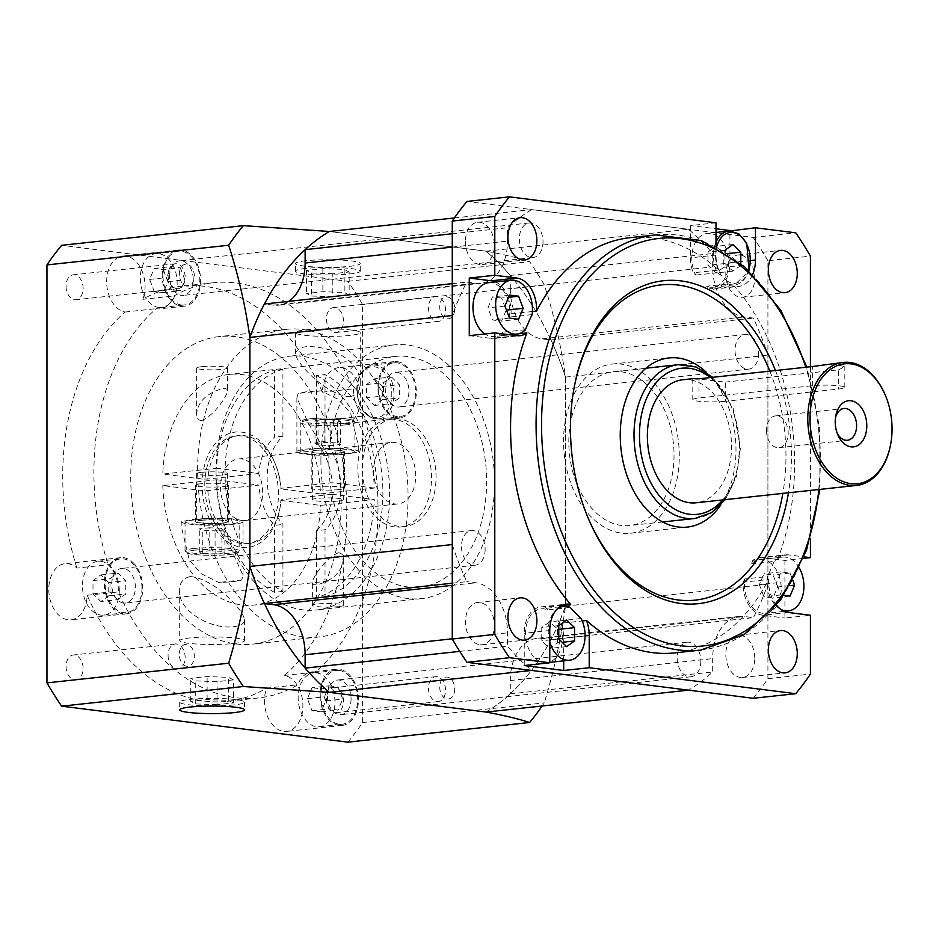 <?xml version="1.0" encoding="UTF-8"?>
<svg xmlns="http://www.w3.org/2000/svg" width="939" height="939" viewBox="0 0 939 939"><rect width="100%" height="100%" fill="white"/><g stroke="black" fill="none" stroke-linecap="round" stroke-linejoin="round"><path stroke-width="0.7" stroke-dasharray="4.7 3.52" d="M338.357 606.641A15.47 1.808 0 0 1 321.643 606.97A15.47 1.808 0 0 1 312.358 605.326A15.47 1.808 0 0 1 327.828 603.519A15.47 1.808 0 0 1 343.298 605.326A15.47 1.808 0 0 1 338.357 606.641M338.357 552.754C341.937 553.212 343.592 555.372 343.298 559.221C342.148 571.499 333.486 580.032 317.312 584.797C313.955 585.079 312.311 584.222 312.37 582.215C313.532 576.159 325.551 558.083 338.357 552.754M332.805 296.783L311.466 296.008L306.501 293.473L322.863 291.7L344.19 292.475L349.167 295.01L332.805 296.783L332.805 273.742L349.167 271.97L349.167 295.01M349.167 271.97L344.19 269.423L322.863 268.66L306.501 270.432L311.466 272.967L332.805 273.742M311.466 272.967L311.466 296.008M315.034 443.56L324.847 442.504L337.653 442.962L340.634 444.476L330.81 445.544L318.016 445.086L315.034 443.56L315.034 420.519L318.016 422.045L330.81 422.503L340.634 421.435L337.653 419.921L337.653 442.962M337.653 419.921L324.847 419.451L315.034 420.519M324.847 419.451L324.847 442.504M479.899 644.729A21.268 14.367 83.8 0 0 482.188 644.753A21.268 14.367 83.8 0 0 494.184 622.064A21.268 14.367 83.8 0 0 477.611 602.462A21.268 14.367 83.8 0 0 465.474 623.473A21.268 14.367 83.8 0 0 479.899 644.729M282.932 369.309A116.002 78.371 83.8 0 0 225.067 473.08A116.002 78.371 83.8 0 0 282.932 591.394L282.932 524.478A54.133 36.574 -96.2 0 1 282.932 436.224L282.932 369.309L274.434 370.224L274.434 437.151A54.133 36.574 83.8 0 0 258.859 473.549L216.663 468.256A116.002 78.371 -96.2 0 1 274.434 370.224M329.014 685.857L338.122 687.008L342.676 699.097L338.122 710.048L329.014 708.898L324.46 696.808L329.014 685.857L312.006 687.7L307.452 698.651L312.006 710.741L321.115 711.891L325.669 700.94L342.676 699.097M325.669 700.94L321.115 688.839L312.006 687.7M321.115 688.839L338.122 687.008M501.602 298.05L492.482 296.912L487.928 307.863L492.482 319.953L501.602 321.091L506.156 310.152L501.602 298.05L508.562 297.299M509.49 295.069L492.482 296.912M725.284 401.305A19.332 2.254 0 0 1 704.403 401.716A19.332 2.254 0 0 1 692.794 399.65A19.332 2.254 0 0 1 698.98 398.007L812.352 385.729A19.332 2.254 0 0 1 833.233 385.319A19.332 2.254 0 0 1 844.842 387.384A19.332 2.254 0 0 1 838.656 389.039L725.284 401.305L725.284 382.114L697.923 378.91M682.794 379.767A61.868 41.797 -96.2 0 1 731.54 446.565A61.868 41.797 -96.2 0 1 696.116 502.788M890.63 444.429A61.868 41.797 83.8 0 0 891.968 429.205A61.868 41.797 83.8 0 0 885.301 395.166M725.284 382.114L838.656 369.837L838.656 389.039M831.074 363.722L844.842 366.515L838.656 369.837M180.3 267.768L184.854 279.857L180.3 290.808L171.191 289.658L166.637 277.568L171.191 266.617L180.3 267.768L163.292 269.599L154.184 268.46L149.63 279.411L154.184 291.501L163.292 292.651L167.846 281.7L163.292 269.599M167.846 281.7L184.854 279.857M233.424 679.883L228.459 677.336L207.12 676.573L190.758 678.345L195.735 680.881L217.062 681.644L233.424 679.883L233.424 702.924L217.062 704.696L217.062 681.644M217.062 704.696L195.735 703.921L190.758 701.386L207.12 699.614L228.459 700.377L233.424 702.924M228.459 700.377L228.459 677.336M740.284 255.009A21.268 14.367 83.8 0 0 737.995 254.985A21.268 14.367 83.8 0 0 726 277.686A21.268 14.367 83.8 0 0 742.573 297.276A21.268 14.367 83.8 0 0 754.71 276.277A21.268 14.367 83.8 0 0 740.284 255.009M200.782 483.749A16.632 1.937 180 0 0 195.465 485.17A16.632 1.937 180 0 0 212.097 487.106A16.632 1.937 180 0 0 228.717 485.17A16.632 1.937 180 0 0 218.74 483.385A16.632 1.937 180 0 0 200.782 483.749M200.782 520.229A16.632 1.937 0 0 1 218.74 519.877A16.632 1.937 0 0 1 228.717 521.65A16.632 1.937 0 0 1 212.097 523.586A16.632 1.937 0 0 1 195.465 521.65A16.632 1.937 0 0 1 200.782 520.229M803.455 558.412L784.922 560.419L762.82 557.637A29.003 19.59 83.8 0 0 759.71 557.613A29.003 19.59 83.8 0 0 752.808 560.372L778.314 557.613A208.81 141.073 83.8 0 0 734.533 286.149L709.015 288.907A29.003 19.59 83.8 0 0 713.335 289.142A29.003 19.59 83.8 0 0 729.943 262.779L729.943 230.994M340.634 421.435L340.634 444.476M117.88 599.669L109.992 592.016L109.992 578.717L117.88 573.06L125.767 580.701L125.767 594L117.88 599.669L100.872 601.5L108.76 595.842L108.76 582.544L125.767 580.701M108.76 582.544L100.872 574.903L92.984 580.56L92.984 593.859L100.872 601.5M92.984 593.859L109.992 592.016M674.038 455.251A77.338 52.244 -96.2 0 1 629.752 525.535A77.338 52.244 -96.2 0 1 569.48 454.265A77.338 52.244 -96.2 0 1 613.108 371.75A77.338 52.244 -96.2 0 1 674.038 455.251M216.04 472.211A127.61 86.212 -96.2 0 1 289.118 356.257A127.61 86.212 -96.2 0 1 388.546 473.843A127.61 86.212 -96.2 0 1 316.572 609.986A127.61 86.212 -96.2 0 1 216.04 472.211M320.915 460.861A127.61 86.212 -96.2 0 1 393.981 344.906A127.61 86.212 -96.2 0 1 493.421 462.493A127.61 86.212 -96.2 0 1 421.447 598.636A127.61 86.212 -96.2 0 1 320.915 460.861M509.49 318.11L492.482 319.953M518.598 319.26L501.602 321.091M158.738 307.44A27.067 18.287 83.8 0 0 161.649 307.464A27.067 18.287 83.8 0 0 176.919 278.59A27.067 18.287 83.8 0 0 155.827 253.636A27.067 18.287 83.8 0 0 140.381 280.374A27.067 18.287 83.8 0 0 158.738 307.44M321.115 711.891L338.122 710.048M316.56 672.911A27.067 18.287 83.8 0 0 313.649 672.887A27.067 18.287 83.8 0 0 298.379 701.762A27.067 18.287 83.8 0 0 319.471 726.704A27.067 18.287 83.8 0 0 334.918 699.966A27.067 18.287 83.8 0 0 316.56 672.911M339.237 670.458A27.067 18.287 83.8 0 0 336.326 670.434A27.067 18.287 83.8 0 0 321.056 699.309A27.067 18.287 83.8 0 0 342.148 724.251A27.067 18.287 83.8 0 0 357.595 697.513A27.067 18.287 83.8 0 0 339.237 670.458M452.269 583.213L466.789 581.64A259.082 175.03 -96.2 0 1 452.269 544.55L452.269 315.527A259.082 175.03 -96.2 0 1 466.789 282.087L475.944 283.238A46.398 31.351 83.8 0 0 480.932 283.285A46.398 31.351 83.8 0 0 507.506 241.112L507.506 227.754A259.082 175.03 -96.2 0 1 531.662 209.585L688.522 229.292A259.082 175.03 -96.2 0 1 712.678 253.53L712.678 266.899A46.398 31.351 83.8 0 0 744.24 316.948L753.395 318.098A259.082 175.03 -96.2 0 1 767.914 355.188L767.914 584.211A259.082 175.03 -96.2 0 1 753.395 617.651L744.24 616.5A46.398 31.351 83.8 0 0 739.251 616.454A46.398 31.351 83.8 0 0 712.678 658.626L712.678 671.984A259.082 175.03 -96.2 0 1 688.522 690.153L531.662 670.446A259.082 175.03 -96.2 0 1 507.506 646.208L507.506 632.839A46.398 31.351 83.8 0 0 475.944 582.79L466.789 581.64M759.381 584.68L763.935 596.781L773.055 597.92L777.609 586.981L773.055 574.879L763.935 573.741L759.381 584.68L776.389 582.849L780.943 571.898L790.051 573.036L792.939 580.689M783.959 595.314L780.943 594.939L776.389 582.849M780.943 594.939L763.935 596.781M288.766 301.349A46.398 31.351 -96.2 0 1 278.554 305.187A46.398 31.351 -96.2 0 1 273.566 305.14L264.481 303.99A259 174.983 83.8 0 0 249.891 337.594M452.269 283.66L466.789 282.087M391.434 376.997L399.321 384.65L399.321 397.948L391.434 403.606L383.546 395.965L383.546 382.666L391.434 376.997L374.426 378.84L366.539 384.497L366.539 397.807L383.546 395.965M366.539 397.807L374.426 405.448L382.326 399.791L382.326 386.481L374.426 378.84M382.326 386.481L399.321 384.65M190.758 701.386L190.758 678.345M195.735 703.921L195.735 680.881M366.539 384.497L383.546 382.666M305.128 668.016A259 174.983 83.8 0 0 329.401 692.36M249.891 566.276A259 174.983 83.8 0 0 264.481 603.554M454.406 217.954L531.662 209.585M452.269 233.729L507.506 227.754M181.415 304.987A27.067 18.287 83.8 0 0 184.326 305.011A27.067 18.287 83.8 0 0 199.596 276.136A27.067 18.287 83.8 0 0 178.504 251.183A27.067 18.287 83.8 0 0 163.057 277.921A27.067 18.287 83.8 0 0 181.415 304.987M234.128 643.473A32.384 3.779 180 0 0 244.48 640.703A32.384 3.779 180 0 0 212.097 636.924A32.384 3.779 180 0 0 179.701 640.703A32.384 3.779 180 0 0 199.138 644.166A32.384 3.779 180 0 0 234.128 643.473M201.568 520.323A15.47 1.808 180 0 0 196.627 521.65A15.47 1.808 180 0 0 212.097 523.457A15.47 1.808 180 0 0 227.567 521.65A15.47 1.808 180 0 0 218.282 519.995A15.47 1.808 180 0 0 201.568 520.323M201.568 472.317A15.47 1.808 0 0 1 218.282 471.988A15.47 1.808 0 0 1 227.567 473.643A15.47 1.808 0 0 1 212.097 475.451A15.47 1.808 0 0 1 196.627 473.643A15.47 1.808 0 0 1 201.568 472.317M211.827 518.046A30.94 3.603 0 0 1 243.025 521.65A30.94 3.603 0 0 1 212.097 525.253A30.94 3.603 0 0 1 181.157 521.65A30.94 3.603 0 0 1 181.262 521.345L185.922 520.852A27.067 3.157 0 0 1 193.68 519.337A27.067 3.157 0 0 1 207.179 518.551A27.067 3.157 0 0 1 239.163 521.65A27.067 3.157 0 0 1 212.097 524.807A27.067 3.157 0 0 1 185.03 521.65A27.067 3.157 0 0 1 185.922 520.852L211.827 518.046L231.053 549.127L243.025 575.478L241.734 579.973A30.94 3.603 0 0 1 218.705 582.462L201.333 573.799L189.255 559.914L181.157 525.957L181.262 521.345M330.81 422.503L330.81 445.544M541.862 638.403L550.958 639.541A259 174.983 -96.2 0 1 510.3 693.792L510.3 680.529A46.398 31.351 -96.2 0 1 536.873 638.356A46.398 31.351 -96.2 0 1 541.862 638.403L744.24 616.5M486.026 712.044A259 174.983 83.8 0 0 510.3 693.792L510.3 693.886A259.082 175.03 -96.2 0 1 486.144 712.055M510.3 693.886L712.678 671.984M510.3 693.792A259 174.983 83.8 0 0 550.958 639.541L550.958 639.541A259 174.983 83.8 0 0 565.536 605.937C560.97 639.013 553.893 671.326 544.303 702.877A313.215 211.604 -96.2 0 1 542.167 705.987M197.624 469.899A154.677 104.499 -96.2 0 1 286.207 329.343A154.677 104.499 -96.2 0 1 406.728 471.871A154.677 104.499 -96.2 0 1 319.483 636.9A154.677 104.499 -96.2 0 1 197.624 469.899M130.732 477.141A154.677 104.499 83.8 0 0 252.591 644.131A154.677 104.499 83.8 0 0 339.836 479.113A154.677 104.499 83.8 0 0 219.315 336.585A154.677 104.499 83.8 0 0 130.732 477.141M190.065 576.581C212.86 577.99 243.447 609.2 244.48 619.681C244.422 623.531 240.959 625.844 234.128 626.606C210.348 630.163 177.037 609.657 179.701 590.232C179.443 582.919 182.894 578.377 190.065 576.581M349.86 396.763C357.02 394.99 360.47 390.448 360.224 383.112C359.731 369.097 350.188 358.182 331.62 350.376C310.116 344.367 298.062 345.47 295.445 353.663C296.513 364.203 327.077 395.366 349.86 396.763M723.781 254.035L715.882 246.382L707.994 252.051L707.994 265.35L715.882 272.991L723.781 267.333L723.781 254.035L727.373 253.636M732.889 244.551L715.882 246.382M305.797 329.882A32.384 3.779 0 0 1 340.787 329.19A32.384 3.779 0 0 1 360.224 332.652A32.384 3.779 0 0 1 349.86 335.411A32.384 3.779 0 0 1 314.882 336.103A32.384 3.779 0 0 1 295.445 332.652A32.384 3.779 0 0 1 305.797 329.882M790.051 596.089L773.055 597.92M790.122 585.619L777.609 586.981M769.816 371.14A158.538 107.105 -96.2 0 1 785.966 456.061A158.538 107.105 -96.2 0 1 782.821 493.409M587.685 516.919A158.538 107.105 -96.2 0 1 587.368 516.18A158.538 107.105 -96.2 0 1 573.706 389.955A158.538 107.105 -96.2 0 1 573.858 389.169M706.257 372.208A85.073 57.479 -96.2 0 1 735.988 449.781A85.073 57.479 -96.2 0 1 720.636 505.159M504.936 306.02L487.928 307.863M510.3 288.789L510.3 275.526A259 174.983 83.8 0 0 486.026 251.183C503.785 254.481 518.305 257.955 529.608 261.629A313.215 211.604 -96.2 0 1 544.303 284.916C553.893 314.389 560.97 345.165 565.536 377.255A259 174.983 83.8 0 0 550.958 339.988A259 174.983 83.8 0 0 510.3 275.526A259 174.983 -96.2 0 1 550.958 339.988L541.862 338.85A46.398 31.351 -96.2 0 1 510.3 288.789L712.678 266.899M329.284 231.487L486.144 251.194A259.082 175.03 -96.2 0 1 510.3 275.432L510.3 275.526M510.3 275.432L712.678 253.53M163.292 292.651L180.3 290.808M469.277 335.646L491.367 338.416A29.003 19.59 83.8 0 0 494.489 338.451A29.003 19.59 83.8 0 0 501.391 335.692L518.246 333.861M557.543 642.781L557.543 629.482L549.644 621.841L541.756 627.498L541.756 640.797L549.644 648.45L557.543 642.781L562.191 642.276M558.764 629.353L557.543 629.482M431.506 477.81A54.133 36.574 83.8 0 0 388.852 419.357A54.133 36.574 83.8 0 0 357.853 468.549A54.133 36.574 83.8 0 0 400.495 527.002A54.133 36.574 83.8 0 0 431.506 477.81M362.384 468.068A54.133 36.574 -96.2 0 1 393.382 418.864A54.133 36.574 -96.2 0 1 435.579 468.761A54.133 36.574 -96.2 0 1 405.038 526.509A54.133 36.574 -96.2 0 1 362.384 468.068M74.58 679.918A12.536 8.474 83.8 0 0 75.93 679.93A12.536 8.474 83.8 0 0 83.102 668.533A12.536 8.474 83.8 0 0 73.23 654.999A12.536 8.474 83.8 0 0 66.07 667.383A12.536 8.474 83.8 0 0 74.58 679.918M343.498 701.257A12.536 8.474 83.8 0 0 334.965 687.735A12.536 8.474 83.8 0 0 333.615 687.724A12.536 8.474 83.8 0 0 326.549 701.093A12.536 8.474 83.8 0 0 336.315 712.642A12.536 8.474 83.8 0 0 343.498 701.257M334.965 307.546A12.536 8.474 83.8 0 0 333.615 307.534A12.536 8.474 83.8 0 0 326.443 318.92A12.536 8.474 83.8 0 0 336.315 332.465A12.536 8.474 83.8 0 0 343.474 320.082A12.536 8.474 83.8 0 0 334.965 307.546M66.047 286.207A12.536 8.474 83.8 0 0 74.58 299.729A12.536 8.474 83.8 0 0 75.93 299.741A12.536 8.474 83.8 0 0 82.996 286.36A12.536 8.474 83.8 0 0 73.23 274.81A12.536 8.474 83.8 0 0 66.047 286.207M347.899 742.15A313.215 211.604 83.8 0 0 362.595 722.537L362.595 304.576A313.215 211.604 83.8 0 0 347.899 281.289L61.645 245.314M258.413 697.959L227.238 701.327A208.81 141.073 83.8 0 1 87.174 595.279A28.229 19.073 -96.2 0 1 71.035 619.822A28.229 19.073 -96.2 0 1 49.028 593.812A28.229 19.073 -96.2 0 1 64.955 563.693A28.229 19.073 -96.2 0 1 76.939 568.072L108.114 564.703A28.229 19.073 83.8 0 1 118.361 591.899A208.81 141.073 83.8 0 0 258.413 697.959A208.81 141.073 83.8 0 0 297.874 684.777A28.229 19.073 83.8 0 1 311.818 671.913A28.229 19.073 83.8 0 1 315.621 672.054A208.81 141.073 83.8 0 0 363.78 416.012A28.229 19.073 83.8 0 1 353.545 388.805A208.81 141.073 83.8 0 0 213.482 282.756A208.81 141.073 83.8 0 0 174.032 295.938A28.229 19.073 83.8 0 1 160.076 308.802A28.229 19.073 83.8 0 1 156.285 308.649A208.81 141.073 83.8 0 0 108.114 564.703M227.238 701.327A208.81 141.073 83.8 0 0 266.688 688.158L297.874 684.777M213.482 282.756L182.307 286.137A208.81 141.073 83.8 0 1 322.359 392.185A28.229 19.073 -96.2 0 1 338.51 367.642A28.229 19.073 -96.2 0 1 341.55 367.665A28.229 19.073 -96.2 0 1 360.693 395.882A28.229 19.073 -96.2 0 1 344.59 423.771A28.229 19.073 -96.2 0 1 332.606 419.381A208.81 141.073 83.8 0 1 284.447 675.434A28.229 19.073 -96.2 0 1 302.851 704.086A28.229 19.073 -96.2 0 1 286.724 731.411A28.229 19.073 -96.2 0 1 268.085 717.736A28.229 19.073 -96.2 0 1 266.688 688.158M182.307 286.137A208.81 141.073 83.8 0 0 142.845 299.306L174.032 295.938M76.939 568.072A208.81 141.073 83.8 0 1 125.098 312.03A28.229 19.073 -96.2 0 1 106.659 281.7A28.229 19.073 -96.2 0 1 122.821 256.042A28.229 19.073 -96.2 0 1 141.46 269.728A28.229 19.073 -96.2 0 1 142.845 299.306M347.899 281.289L529.608 261.629M305.797 260.749A32.384 3.779 180 0 0 295.445 263.519A32.384 3.779 180 0 0 327.828 267.298A32.384 3.779 180 0 0 360.224 263.519A32.384 3.779 180 0 0 340.787 260.056A32.384 3.779 180 0 0 305.797 260.749M486.026 251.183L329.401 231.499A259 174.983 83.8 0 0 305.128 249.739M284.447 675.434L315.621 672.054M322.241 682.137A28.229 19.073 -96.2 0 1 336.197 669.272A28.229 19.073 -96.2 0 1 358.44 699.755A28.229 19.073 -96.2 0 1 342.277 725.401A28.229 19.073 -96.2 0 1 323.638 711.727A28.229 19.073 -96.2 0 1 322.241 682.137M397.103 361.656A28.229 19.073 -96.2 0 1 416.247 389.873A28.229 19.073 -96.2 0 1 400.143 417.749A28.229 19.073 -96.2 0 1 378.147 391.739A28.229 19.073 -96.2 0 1 394.063 361.632A28.229 19.073 -96.2 0 1 397.103 361.656M322.359 392.185L353.545 388.805M332.606 419.381L363.78 416.012M378.687 387.373A27.067 18.287 83.8 0 0 400.014 416.599A27.067 18.287 83.8 0 0 415.284 387.725A27.067 18.287 83.8 0 0 394.192 362.783A27.067 18.287 83.8 0 0 378.687 387.373M162.212 275.69A28.229 19.073 -96.2 0 1 178.375 250.032A28.229 19.073 -96.2 0 1 200.371 276.043A28.229 19.073 -96.2 0 1 184.455 306.161A28.229 19.073 -96.2 0 1 162.212 275.69M125.098 312.03L156.285 308.649M87.174 595.279L118.361 591.899M132.493 562.062A28.229 19.073 -96.2 0 1 142.493 592.673A28.229 19.073 -96.2 0 1 126.589 613.813A28.229 19.073 -96.2 0 1 123.549 613.777A28.229 19.073 -96.2 0 1 104.405 585.56A28.229 19.073 -96.2 0 1 120.509 557.684A28.229 19.073 -96.2 0 1 132.493 562.062M141.965 588.06A27.067 18.287 83.8 0 0 120.638 558.834A27.067 18.287 83.8 0 0 105.368 587.72A27.067 18.287 83.8 0 0 126.46 612.662A27.067 18.287 83.8 0 0 141.965 588.06M305.797 268.425A32.384 3.779 180 0 0 295.445 271.195A32.384 3.779 180 0 0 327.828 274.974A32.384 3.779 180 0 0 360.224 271.195A32.384 3.779 180 0 0 340.787 267.732A32.384 3.779 180 0 0 305.797 268.425M835.487 417.749A15.986 10.799 83.8 0 0 835.205 419.076A15.986 10.799 83.8 0 0 834.853 423.008A15.986 10.799 83.8 0 0 836.579 431.799A15.986 10.799 83.8 0 0 837.142 433.032M766.447 430.402A15.986 10.799 83.8 0 0 779.041 447.668A15.986 10.799 83.8 0 0 788.161 431.881A15.986 10.799 83.8 0 0 777.316 415.895A15.986 10.799 83.8 0 0 775.602 415.883A15.986 10.799 83.8 0 0 766.447 430.402M234.128 704.919A32.384 3.779 0 0 1 199.138 705.612A32.384 3.779 0 0 1 179.701 702.149A32.384 3.779 0 0 1 212.097 698.381A32.384 3.779 0 0 1 244.48 702.149A32.384 3.779 0 0 1 234.128 704.919M784.922 611.618L784.922 618.026L810.427 615.268M753.219 698.287A313.215 211.604 83.8 0 0 767.914 678.686L810.427 674.085M767.914 678.686L767.914 260.725L810.427 256.124M810.427 366.75L810.427 538.34M784.922 560.419L784.922 611.277M108.76 595.842L125.767 594M790.051 573.036L773.055 574.879M154.184 268.46L171.191 266.617M544.303 284.916L362.595 304.576M550.958 339.988L551.017 340A259.082 175.03 -96.2 0 1 565.536 377.091L565.536 606.113A259.082 175.03 -96.2 0 1 551.017 639.553L550.958 639.541M362.595 722.537L544.303 702.877M339.143 453.126A16.632 1.937 180 0 0 344.46 451.706A16.632 1.937 180 0 0 327.828 449.758A16.632 1.937 180 0 0 311.208 451.706A16.632 1.937 180 0 0 321.185 453.478A16.632 1.937 180 0 0 339.143 453.126M338.357 453.021A15.47 1.808 0 0 1 321.643 453.361A15.47 1.808 0 0 1 312.358 451.706A15.47 1.808 0 0 1 327.828 449.898A15.47 1.808 0 0 1 343.298 451.706A15.47 1.808 0 0 1 338.357 453.021M325.023 596.688A116.002 78.371 83.8 0 0 382.889 492.916A116.002 78.371 83.8 0 0 325.023 374.602L316.513 375.518L316.513 442.433L325.023 441.518A54.133 36.574 -96.2 0 1 340.798 487.623A54.133 36.574 -96.2 0 1 325.023 529.76L316.513 530.688L316.513 597.603L325.023 596.688L325.023 529.76M325.023 441.518L325.023 374.602M740.789 263.507L740.789 265.491L723.781 267.333M209.115 550.853L221.909 551.31L224.891 552.836L215.078 553.893L202.272 553.435L199.291 551.909L209.115 550.853L209.115 527.812L199.291 528.868L202.272 530.394L215.078 530.852L224.891 529.796L221.909 528.27L209.115 527.812M715.999 242.086A27.067 18.287 83.8 0 0 717.279 272.756L721.598 275.69A208.81 141.073 -96.2 0 1 726.281 280.456L728.206 283.907L706.668 286.242A208.81 141.073 83.8 0 1 709.015 288.907M740.789 265.491L732.889 271.16L725.002 263.507L725.002 252.133M358.663 451.999A30.94 3.603 180 0 0 358.768 451.706A30.94 3.603 180 0 0 327.828 448.091A30.94 3.603 180 0 0 296.9 451.706A30.94 3.603 180 0 0 328.098 455.309L332.746 454.805A27.067 3.157 180 0 0 346.245 454.018A27.067 3.157 180 0 0 354.003 452.504A27.067 3.157 180 0 0 354.895 451.706A27.067 3.157 180 0 0 327.828 448.549A27.067 3.157 180 0 0 300.762 451.706A27.067 3.157 180 0 0 332.746 454.805L358.663 451.999L358.768 447.398L350.693 413.477L338.627 399.58L321.22 390.882A30.94 3.603 180 0 0 298.191 393.382L296.9 397.866L308.861 424.205L328.098 455.309M119.288 590.514A27.067 18.287 83.8 0 0 97.961 561.287A27.067 18.287 83.8 0 0 82.691 590.173A27.067 18.287 83.8 0 0 103.783 615.115A27.067 18.287 83.8 0 0 119.288 590.514M715.999 222.801L690.494 225.571L715.999 228.776M690.494 225.571L690.494 257.826A29.003 19.59 83.8 0 0 693.217 272.791A208.81 141.073 83.8 0 1 695.74 275.092A27.067 18.287 -96.2 0 1 707.302 233.388A27.067 18.287 -96.2 0 1 728.394 258.342A27.067 18.287 -96.2 0 1 713.135 287.217A27.067 18.287 -96.2 0 1 706.668 286.242M780.943 571.898L763.935 573.741M282.932 591.394L274.434 592.309A116.002 78.371 -96.2 0 1 216.663 479.77L162.811 485.604L202.366 490.569A14617.378 1704.485 0 0 1 207.836 490.592L258.859 485.076A54.133 36.574 83.8 0 0 274.434 525.394L282.932 524.478M316.513 530.688A54.133 36.574 83.8 0 0 332.089 494.278L281.066 499.794A14617.378 1704.485 0 0 1 280.878 500.44A58.007 39.192 -96.2 0 1 279.822 508.973A58.007 39.192 -96.2 0 1 238.6 546.803A58.007 39.192 -96.2 0 1 202.366 490.569M280.878 500.44L320.434 505.405L374.285 499.583A116.002 78.371 -96.2 0 1 316.513 597.603M162.811 485.604A116.002 78.371 83.8 0 0 254.105 605.08A116.002 78.371 83.8 0 0 320.434 505.405M322.863 268.66L322.863 291.7M344.19 269.423L344.19 292.475M459.734 651.373L507.506 646.208M562.203 605.315L545.172 607.157A29.003 19.59 83.8 0 0 540.864 606.923A29.003 19.59 83.8 0 0 524.255 633.273L524.255 665.54M551.017 639.553L753.395 617.651M274.434 592.309L274.434 525.394M216.663 479.77L258.859 485.076M224.891 552.836L224.891 529.796M221.909 551.31L221.909 528.27M565.536 606.113L767.914 584.211M566.651 619.998L549.644 621.841M558.764 625.656L541.756 627.498M281.066 488.28A54.133 36.574 83.8 0 0 275.444 464.277A54.133 36.574 83.8 0 0 238.623 435.614A54.133 36.574 83.8 0 0 207.836 479.078A14617.378 1704.485 180 0 0 202.366 479.054A58.007 39.192 -96.2 0 1 232.414 432.562A58.007 39.192 -96.2 0 1 274.822 462.786A58.007 39.192 -96.2 0 1 280.878 488.914A14617.378 1704.485 180 0 0 281.066 488.28L332.089 482.752A54.133 36.574 83.8 0 0 316.513 442.433M241.734 579.973L218.705 582.462M679.296 455.92A85.073 57.479 83.8 0 0 612.275 364.062A85.073 57.479 83.8 0 0 564.292 454.828A85.073 57.479 83.8 0 0 630.585 533.223A85.073 57.479 83.8 0 0 679.296 455.92M486.144 251.194L688.522 229.292M775.45 370.529A162.412 109.722 -96.2 0 1 791.424 456.084A162.412 109.722 -96.2 0 1 788.467 492.799M306.501 270.432L306.501 293.473M532.401 311.537L511.062 313.837A208.81 141.073 83.8 0 0 509.443 317.065A27.067 18.287 -96.2 0 0 488.456 282.709M511.062 313.837A29.003 19.59 83.8 0 0 495.452 281.946M525.417 329.73L502.741 332.183A208.81 141.073 83.8 0 0 501.391 335.692M502.741 332.183A27.067 18.287 -96.2 0 1 494.278 336.526A27.067 18.287 -96.2 0 1 484.876 333.955M318.016 422.045L318.016 445.086M339.143 489.606A16.632 1.937 0 0 1 321.185 489.958A16.632 1.937 0 0 1 311.208 488.186A16.632 1.937 0 0 1 327.828 486.249A16.632 1.937 0 0 1 344.46 488.186A16.632 1.937 0 0 1 339.143 489.606M207.12 699.614L207.12 676.573M202.366 479.054L162.811 474.078L216.663 468.256M258.859 473.549L207.836 479.078M570.208 607.369L547.531 609.822A27.067 18.287 -96.2 0 0 541.064 608.848A27.067 18.287 -96.2 0 0 525.793 637.722A27.067 18.287 -96.2 0 0 546.885 662.664A27.067 18.287 -96.2 0 0 558.459 620.972A208.81 141.073 83.8 0 0 560.97 623.261L582.25 620.961M581.135 618.519L558.459 620.972M549.761 641.877A27.067 18.287 -96.2 0 1 556.768 609.376M754.756 658.145A21.268 14.367 83.8 0 0 737.995 635.175A21.268 14.367 83.8 0 0 726 657.875A21.268 14.367 83.8 0 0 742.573 677.465A21.268 14.367 83.8 0 0 754.756 658.145M199.291 551.909L199.291 528.868M202.272 553.435L202.272 530.394M732.889 271.16L715.882 272.991M338.357 501.027A15.47 1.808 180 0 0 343.298 499.712A15.47 1.808 180 0 0 327.828 497.905A15.47 1.808 180 0 0 312.358 499.712A15.47 1.808 180 0 0 321.643 501.356A15.47 1.808 180 0 0 338.357 501.027M282.932 436.224L274.434 437.151M551.017 340L753.395 318.098M776.553 605.315A29.003 19.59 -96.2 0 1 768.642 579.457L743.136 582.215A29.003 19.59 83.8 0 0 762.82 615.245L784.922 618.026M675.071 652.863A208.81 141.073 83.8 0 0 768.642 579.457M92.984 580.56L109.992 578.717M778.314 557.613A29.003 19.59 -96.2 0 1 785.215 554.855A29.003 19.59 -96.2 0 1 788.337 554.879L804.066 556.862M566.651 646.607L549.644 648.45M532.12 314.612L509.443 317.065M780.966 609.47A27.067 18.287 -96.2 0 1 767.433 576.534L744.756 578.987A27.067 18.287 -96.2 0 0 765.743 613.355A27.067 18.287 -96.2 0 0 781.002 584.481A27.067 18.287 -96.2 0 0 759.909 559.538A27.067 18.287 -96.2 0 0 751.446 563.87A208.81 141.073 83.8 0 0 752.808 560.372M799.335 567.989A27.067 18.287 -96.2 0 0 782.586 557.073A27.067 18.287 -96.2 0 0 774.123 561.416L751.446 563.87M316.513 375.518A116.002 78.371 -96.2 0 1 374.285 488.057L320.434 493.891A116.002 78.371 83.8 0 0 229.139 374.415A116.002 78.371 83.8 0 0 162.811 474.078M320.434 493.891L280.878 488.914M774.123 561.416A208.81 141.073 -96.2 0 1 767.433 576.534M382.326 399.791L399.321 397.948M374.426 405.448L391.434 403.606M743.136 582.215A208.81 141.073 83.8 0 0 744.756 578.987M332.089 494.278L374.285 499.583M563.705 660.845L563.705 638.238A29.003 19.59 83.8 0 0 560.97 623.261M201.568 366.703A15.47 1.808 180 0 0 196.627 368.029A15.47 1.808 180 0 0 212.097 369.837A15.47 1.808 180 0 0 227.567 368.029A15.47 1.808 180 0 0 218.282 366.374A15.47 1.808 180 0 0 201.568 366.703M201.568 420.602C214.362 415.296 226.405 397.197 227.567 391.129C227.625 389.133 225.97 388.277 222.613 388.558C206.427 393.335 197.765 401.857 196.627 414.134C196.345 417.984 197.988 420.144 201.568 420.602M100.872 574.903L117.88 573.06M565.536 377.091L767.914 355.188M558.764 638.966L541.756 640.797M374.285 488.057L332.089 482.752M565.536 377.255L565.536 605.937M725.002 250.208L707.994 252.051M307.452 698.651L324.46 696.808M328.803 461.859A116.002 78.371 83.8 0 0 420.191 587.098A116.002 78.371 83.8 0 0 485.627 463.338A116.002 78.371 83.8 0 0 395.237 356.433A116.002 78.371 83.8 0 0 328.803 461.859M725.002 263.507L707.994 265.35M545.172 607.157A208.81 141.073 83.8 0 0 547.531 609.822M717.279 272.756L695.74 275.092M630.139 237.673A208.81 141.073 83.8 0 1 718.734 270.033L693.217 272.791M312.006 710.741L329.014 708.898M215.078 553.893L215.078 530.852M154.184 291.501L171.191 289.658M321.22 390.882L298.191 393.382M718.734 270.033A29.003 19.59 -96.2 0 1 715.999 255.068L715.999 247.016M207.836 490.592A54.133 36.574 83.8 0 0 250.279 543.258A54.133 36.574 83.8 0 0 280.104 507.377A54.133 36.574 83.8 0 0 281.066 499.794M149.63 279.411L166.637 277.568M767.914 260.725A313.215 211.604 83.8 0 0 753.219 237.426L466.965 201.451M465.427 241.593A21.268 14.367 83.8 0 0 482.188 264.563A21.268 14.367 83.8 0 0 494.184 241.875A21.268 14.367 83.8 0 0 477.611 222.273A21.268 14.367 83.8 0 0 465.427 241.593M752.691 274.364A29.003 19.59 -96.2 0 1 738.852 286.383A29.003 19.59 -96.2 0 1 734.533 286.149M168.081 655.352A12.536 8.474 83.8 0 0 177.964 668.885A12.536 8.474 83.8 0 0 185.147 657.5A12.536 8.474 83.8 0 0 175.264 643.954A12.536 8.474 83.8 0 0 168.081 655.352M437.011 701.597A12.536 8.474 83.8 0 0 438.36 701.609A12.536 8.474 83.8 0 0 445.509 689.226A12.536 8.474 83.8 0 0 437.011 676.69A12.536 8.474 83.8 0 0 435.661 676.679A12.536 8.474 83.8 0 0 428.501 689.062A12.536 8.474 83.8 0 0 437.011 701.597M445.532 310.023A12.536 8.474 83.8 0 0 435.661 296.489A12.536 8.474 83.8 0 0 428.477 307.886A12.536 8.474 83.8 0 0 438.36 321.42A12.536 8.474 83.8 0 0 445.532 310.023M176.614 288.684A12.536 8.474 83.8 0 0 177.964 288.696A12.536 8.474 83.8 0 0 185.112 276.312A12.536 8.474 83.8 0 0 176.614 263.789A12.536 8.474 83.8 0 0 175.264 263.777A12.536 8.474 83.8 0 0 168.116 276.16A12.536 8.474 83.8 0 0 176.614 288.684M278.449 494.372A54.133 36.574 83.8 0 0 235.795 435.919A54.133 36.574 83.8 0 0 205.254 493.679A54.133 36.574 83.8 0 0 247.438 543.564A54.133 36.574 83.8 0 0 278.449 494.372M415.719 475.827A30.94 20.904 83.8 0 0 391.352 442.422A30.94 20.904 83.8 0 0 373.898 475.427A30.94 20.904 83.8 0 0 398.007 503.938A30.94 20.904 83.8 0 0 415.719 475.827M262.662 492.388A30.94 20.904 83.8 0 0 238.295 458.983A30.94 20.904 83.8 0 0 220.841 491.989A30.94 20.904 83.8 0 0 244.95 520.499A30.94 20.904 83.8 0 0 262.662 492.388M753.219 237.426L795.744 232.825M454.711 688.98A11.022 7.442 -96.2 0 1 443.466 697.043A11.022 7.442 -96.2 0 1 443.466 678.087A11.022 7.442 -96.2 0 1 454.711 688.98M186.814 666.267A11.022 7.442 -96.2 0 1 179.326 654.377A11.022 7.442 -96.2 0 1 186.814 644.377A11.022 7.442 -96.2 0 1 194.314 656.267A11.022 7.442 -96.2 0 1 186.814 666.267M447.21 296.9A11.022 7.442 -96.2 0 1 454.711 308.79A11.022 7.442 -96.2 0 1 447.21 318.791A11.022 7.442 -96.2 0 1 439.71 306.912A11.022 7.442 -96.2 0 1 447.21 296.9M179.326 274.188A11.022 7.442 -96.2 0 1 186.814 264.188A11.022 7.442 -96.2 0 1 194.314 276.078A11.022 7.442 -96.2 0 1 186.814 286.078A11.022 7.442 -96.2 0 1 179.326 274.188M123.549 603.026A17.407 11.761 -96.2 0 1 111.753 585.631A17.407 11.761 -96.2 0 1 121.671 568.447A17.407 11.761 -96.2 0 1 135.239 584.481A17.407 11.761 -96.2 0 1 125.415 603.049A17.407 11.761 -96.2 0 1 123.549 603.026M485.146 549.385A17.407 11.761 -96.2 0 1 475.181 565.196A17.407 11.761 -96.2 0 1 473.315 565.184A17.407 11.761 -96.2 0 1 461.519 547.789A17.407 11.761 -96.2 0 1 471.437 530.594A17.407 11.761 -96.2 0 1 485.146 549.385M169.583 276.606A17.407 11.761 -96.2 0 1 179.549 260.796A17.407 11.761 -96.2 0 1 193.246 279.587A17.407 11.761 -96.2 0 1 183.293 295.398A17.407 11.761 -96.2 0 1 169.583 276.606M543.012 241.734A17.407 11.761 -96.2 0 1 533.059 257.544A17.407 11.761 -96.2 0 1 519.49 241.511A17.407 11.761 -96.2 0 1 529.314 222.954A17.407 11.761 -96.2 0 1 543.012 241.734M700.834 660.974A17.407 11.761 -96.2 0 1 690.869 676.796A17.407 11.761 -96.2 0 1 677.312 660.751A17.407 11.761 -96.2 0 1 687.125 642.194A17.407 11.761 -96.2 0 1 700.834 660.974M351.069 698.827A17.407 11.761 -96.2 0 1 341.103 714.638A17.407 11.761 -96.2 0 1 327.547 698.604A17.407 11.761 -96.2 0 1 337.359 680.036A17.407 11.761 -96.2 0 1 351.069 698.827M397.103 372.407A17.407 11.761 -96.2 0 1 408.899 389.802A17.407 11.761 -96.2 0 1 398.981 406.986A17.407 11.761 -96.2 0 1 385.413 390.953A17.407 11.761 -96.2 0 1 395.237 372.396A17.407 11.761 -96.2 0 1 397.103 372.407M758.712 353.334A17.407 11.761 -96.2 0 1 748.747 369.144A17.407 11.761 -96.2 0 1 735.178 353.111A17.407 11.761 -96.2 0 1 745.003 334.542A17.407 11.761 -96.2 0 1 746.869 334.554A17.407 11.761 -96.2 0 1 758.712 353.334M698.98 378.804L698.98 398.007M750.66 260.537L729.943 262.779M694.942 518.481A77.338 52.244 83.8 0 0 739.228 448.196A77.338 52.244 83.8 0 0 678.298 364.696M273.566 305.14L475.944 283.238M452.269 247.098L507.506 241.112M193.68 548.529A27.067 3.157 180 0 0 185.03 550.841A27.067 3.157 180 0 0 212.097 553.998A27.067 3.157 180 0 0 239.163 550.841A27.067 3.157 180 0 0 222.919 547.942A27.067 3.157 180 0 0 193.68 548.529M516.884 335.657L491.367 338.416M345.188 423.16A25.517 2.981 180 0 0 335.352 418.137A25.517 2.981 180 0 0 302.945 421.646A25.517 2.981 180 0 0 345.188 423.16M346.245 424.827A27.067 3.157 0 0 1 317.006 425.402A27.067 3.157 0 0 1 300.762 422.515A27.067 3.157 0 0 1 327.828 419.357A27.067 3.157 0 0 1 354.895 422.515A27.067 3.157 0 0 1 346.245 424.827M194.737 550.195A25.517 2.981 0 0 1 236.98 551.709A25.517 2.981 0 0 1 204.573 555.219A25.517 2.981 0 0 1 194.737 550.195M721.598 275.69A25.517 17.242 -96.2 0 1 716.539 247.286M748.653 270.444A25.517 17.242 -96.2 0 1 726.281 280.456M541.862 338.85L744.24 316.948M452.269 638.825L507.506 632.839M549.761 630.515L524.255 633.273M812.352 385.729L812.352 366.539M818.843 489.512A204.948 138.456 83.8 0 0 805.779 367.243M357.149 389.708A27.067 18.287 -96.2 0 1 372.654 365.107A27.067 18.287 -96.2 0 1 393.746 390.049A27.067 18.287 -96.2 0 1 378.476 418.935A27.067 18.287 -96.2 0 1 357.149 389.708M728.206 283.907A27.067 18.287 83.8 0 0 734.674 284.881A27.067 18.287 83.8 0 0 749.944 256.007A27.067 18.287 83.8 0 0 728.852 231.064M357.066 389.967A25.517 17.242 83.8 0 0 383.112 415.191A25.517 17.242 83.8 0 0 383.112 371.281A25.517 17.242 83.8 0 0 357.066 389.967M788.337 554.879L762.82 557.637M788.337 612.486L762.82 615.245M510.3 680.529L712.678 658.626M452.269 585.349L475.944 582.79M585.067 635.926L563.705 638.238M700.588 650.105A208.81 141.073 83.8 0 0 803.831 554.855A208.81 141.073 83.8 0 0 793.502 336.056A208.81 141.073 83.8 0 0 655.657 234.914M715.999 255.068L690.494 257.826M710.295 377.584A73.465 49.638 -96.2 0 1 739.427 447.563A73.465 49.638 -96.2 0 1 722.725 499.912M343.298 605.326L343.298 559.221M312.358 605.326L312.358 582.215M482.188 644.753L524.701 640.152M477.611 602.462L520.124 597.861M692.794 378.781L692.794 399.65M742.573 297.276L785.098 292.675M737.995 254.985L780.52 250.384M195.465 485.17L195.465 521.65M228.717 485.17L228.717 521.65M645.997 368.194L613.108 371.75M662.629 521.978L629.752 525.535M393.981 344.906L289.118 356.257M421.447 598.636L316.572 609.986M319.471 726.704L342.148 724.251M313.649 672.887L336.326 670.434M161.649 307.464L184.326 305.011M155.827 253.636L178.504 251.183M196.627 473.643L196.627 521.65M227.567 473.643L227.567 521.65M181.157 521.65L181.157 525.957M243.025 521.65L243.025 575.478M480.932 283.285L278.554 305.187M286.207 329.343L219.315 336.585M319.483 636.9L252.591 644.131M185.03 521.65L185.03 550.841L186.931 553.071C187.694 553.646 193.716 555.149 211.604 555.36C236.147 555.242 239.069 552.32 238.177 552.578L239.163 550.841L239.163 521.65M494.489 338.451L520.006 335.692M393.382 418.864L388.852 419.357M405.038 526.509L400.495 527.002M336.197 669.272L311.818 671.913M342.277 725.401L286.724 731.411M394.063 361.632L338.51 367.642M400.143 417.749L344.59 423.771M178.375 250.032L122.821 256.042M184.455 306.161L160.076 308.802M120.509 557.684L64.955 563.693M126.589 613.813L71.035 619.822M360.224 271.195L360.224 263.519M295.445 271.195L295.445 263.519M779.041 447.668L847.448 440.262M775.602 415.883L844.008 408.477M836.579 431.799L837.741 434.581M835.205 419.076L835.733 416.106M179.701 702.149L179.701 709.837M244.48 702.149L244.48 709.837M179.701 590.232L179.701 640.703M244.48 619.681L244.48 640.703M360.224 383.112L360.224 332.652M295.445 353.663L295.445 332.652M300.762 451.706L300.762 422.515L302.675 420.285C303.426 419.71 309.447 418.207 327.347 417.996C351.89 418.101 354.801 421.024 353.921 420.778L354.895 422.515L354.895 451.706M358.768 451.706L358.768 447.398M296.9 451.706L296.9 397.866M540.864 606.923L566.37 604.164M844.842 387.384L844.842 366.515M275.444 464.277L274.822 462.786M630.585 533.223L687.266 527.084M612.275 364.062L668.967 357.935M394.192 362.783L372.654 365.107C362.747 367.219 357.419 375.459 356.656 389.838C358.252 408.406 365.529 418.101 378.476 418.935L400.014 416.599M344.46 488.186L344.46 451.706M311.208 488.186L311.208 451.706M559.585 606.84L541.064 608.848M549.761 662.359L546.885 662.664M103.783 615.115L126.46 612.662M97.961 561.287L120.638 558.834M742.573 677.465L785.098 672.864M737.995 635.175L780.52 630.574M713.135 287.217L734.674 284.881L749.064 270.831M343.298 499.712L343.298 451.706M312.358 499.712L312.358 451.706M510.135 334.812L494.278 336.526M782.586 557.073L759.909 559.538M784.253 611.348L765.743 613.355M587.368 516.18L587.99 517.671M573.706 389.955L573.999 388.359M196.627 368.029L196.627 414.134M227.567 368.029L227.567 391.129M739.251 616.454L536.873 638.356M819.935 489.395L819.665 427.597L806.871 367.126M715.999 232.449L707.302 233.388M280.104 507.377L279.822 508.973M395.237 356.433L229.139 374.415M420.191 587.098L254.105 605.08M713.335 289.142L738.852 286.383M482.188 264.563L524.701 259.962M477.611 222.273L520.124 217.672M725.284 499.63L736.54 476.273L740.46 447.868L733.054 407.949L712.76 377.314M759.71 557.613L785.215 554.855M175.264 263.777L73.23 274.81M177.964 288.696L75.93 299.741M435.661 296.489L333.615 307.534M438.36 321.42L336.315 332.465M435.661 676.679L333.615 687.724M438.36 701.609L336.315 712.642M175.264 643.954L73.23 654.999M177.964 668.885L75.93 679.93M247.438 543.564L250.279 543.258M235.795 435.919L238.623 435.614M244.95 520.499L398.007 503.938M238.295 458.983L391.352 442.422M471.437 530.594L121.671 568.447M475.181 565.196L125.415 603.049M529.314 222.954L179.549 260.796M533.059 257.544L183.293 295.398M687.125 642.194L337.359 680.036M690.869 676.796L341.103 714.638M745.003 334.542L395.237 372.396M748.747 369.144L398.981 406.986"/><path stroke-width="1.41" d="M522.413 640.128A21.268 14.367 -96.2 0 1 507.987 618.871A21.268 14.367 -96.2 0 1 520.124 597.861A21.268 14.367 -96.2 0 1 536.697 617.463A21.268 14.367 -96.2 0 1 524.701 640.152A21.268 14.367 -96.2 0 1 522.413 640.128M518.598 296.208L523.164 308.309L518.598 319.26L509.49 318.11L504.936 306.02L509.49 295.069L518.598 296.208L508.562 297.299M697.923 378.91L693.252 378.64L698.98 378.804L812.352 366.539L843.222 362.407A61.868 41.797 83.8 0 0 808.326 428.419A61.868 41.797 83.8 0 0 856.544 485.428A61.868 41.797 83.8 0 0 890.63 444.429L890.747 443.795A60.319 40.753 -96.2 0 1 831.273 473.831A60.319 40.753 -96.2 0 1 821.026 379.145A60.319 40.753 -96.2 0 1 885.547 395.765A60.319 40.753 -96.2 0 1 892.05 428.959A60.319 40.753 -96.2 0 1 890.747 443.795M856.544 485.428L696.116 502.788A61.868 41.797 -96.2 0 1 647.898 445.779A61.868 41.797 -96.2 0 1 682.794 379.767L693.252 378.64M885.547 395.765L885.301 395.166A61.868 41.797 83.8 0 0 843.222 362.407M542.167 705.987A313.215 211.604 -96.2 0 1 529.608 722.478C518.305 718.816 503.785 715.342 486.026 712.044L329.284 692.348A259.082 175.03 -96.2 0 1 305.128 668.11L305.128 668.016A259 174.983 -96.2 0 1 264.481 603.554L264.481 603.554A259 174.983 83.8 0 0 305.128 668.016L305.128 654.741L452.269 638.825M782.809 250.408A21.268 14.367 -96.2 0 1 797.223 271.676A21.268 14.367 -96.2 0 1 785.098 292.675A21.268 14.367 -96.2 0 1 768.525 273.085A21.268 14.367 -96.2 0 1 780.52 250.384A21.268 14.367 -96.2 0 1 782.809 250.408M729.943 230.994L755.461 227.766L755.461 260.021A29.003 19.59 -96.2 0 1 752.691 274.364M523.164 308.309L506.473 310.116M305.128 654.741A46.398 31.351 -96.2 0 0 273.566 604.693L264.411 603.542A259.082 175.03 -96.2 0 1 249.891 566.452L452.269 544.55M264.411 603.542L452.269 583.213M688.522 690.153L486.144 712.055L329.401 692.36L243.342 686.515A313.215 211.604 -96.2 0 1 228.658 663.216C238.248 631.665 245.337 599.352 249.891 566.276L249.891 337.43A259.082 175.03 -96.2 0 1 264.411 303.99L452.269 283.66M249.891 566.452L249.891 337.594C245.337 305.504 238.248 274.728 228.658 245.255A313.215 211.604 -96.2 0 1 243.342 225.653L61.645 245.314A313.215 211.604 83.8 0 0 46.95 264.915L46.95 682.876A313.215 211.604 83.8 0 0 61.645 706.175L347.899 742.15L529.608 722.478M61.645 706.175L243.342 686.515M234.128 712.607A32.384 3.779 0 0 1 199.138 713.3A32.384 3.779 0 0 1 179.701 709.837A32.384 3.779 0 0 1 212.097 706.058A32.384 3.779 0 0 1 244.48 709.837A32.384 3.779 0 0 1 234.128 712.607M228.658 663.216L46.95 682.876M46.95 264.915L228.658 245.255M288.766 301.349A46.398 31.351 -96.2 0 0 305.128 263.014L305.128 249.739A259 174.983 83.8 0 0 264.481 303.978A259 174.983 -96.2 0 1 305.128 249.739L305.128 249.657A259.082 175.03 -96.2 0 1 329.284 231.487L454.406 217.954M305.128 249.657L452.269 233.729M494.783 275.28L494.783 216.463A313.215 211.604 -96.2 0 1 509.478 196.85L466.965 201.451A313.215 211.604 83.8 0 0 452.269 221.064L452.269 639.025A313.215 211.604 83.8 0 0 466.965 662.312L509.478 657.711A313.215 211.604 -96.2 0 1 494.783 634.424L494.783 332.887L469.277 335.646L469.277 278.038L494.783 275.28L516.884 278.05A29.003 19.59 -96.2 0 1 536.568 311.079L532.401 311.537M452.269 639.025L494.783 634.424M725.002 252.133L725.002 250.208L732.889 244.551L740.789 252.192L727.373 253.636M792.939 580.689L794.617 585.138L790.051 596.089L783.959 595.314M794.617 585.138L790.122 585.619M782.821 493.409A158.538 107.105 -96.2 0 1 696.045 600.033A158.538 107.105 -96.2 0 1 587.685 516.919M573.858 389.169A158.538 107.105 -96.2 0 1 662.218 284.775A158.538 107.105 -96.2 0 1 769.816 371.14M720.636 505.159A85.073 57.479 -96.2 0 1 687.266 527.084A85.073 57.479 -96.2 0 1 620.972 448.689A85.073 57.479 -96.2 0 1 668.967 357.935A85.073 57.479 -96.2 0 1 706.257 372.208M494.783 332.887L516.884 335.657A29.003 19.59 -96.2 0 0 520.006 335.692A29.003 19.59 -96.2 0 0 526.896 332.922L518.246 333.861M574.551 640.95L566.651 646.607L558.764 638.966L558.764 625.656L566.651 619.998L574.551 627.639L574.551 640.95L562.191 642.276M574.551 627.639L558.764 629.353M243.342 225.653L327.911 231.37M837.142 433.032A15.986 10.799 83.8 0 0 847.448 440.262A15.986 10.799 83.8 0 0 856.462 423.207A15.986 10.799 83.8 0 0 844.008 408.477A15.986 10.799 83.8 0 0 835.487 417.749M835.229 421.811A23.205 15.67 -96.2 0 1 835.733 416.106A23.205 15.67 -96.2 0 1 858.61 404.556A23.205 15.67 -96.2 0 1 862.554 440.978A23.205 15.67 -96.2 0 1 837.741 434.581A23.205 15.67 -96.2 0 1 835.229 421.811M776.553 605.315A29.003 19.59 -96.2 0 0 788.337 612.486L810.427 615.268L810.427 674.085A313.215 211.604 -96.2 0 1 795.744 693.686L589.211 667.735L563.705 670.493L563.705 660.845M755.461 227.766L795.744 232.825A313.215 211.604 -96.2 0 1 810.427 256.124L810.427 366.75M810.427 538.34L810.427 557.66L803.455 558.412M740.789 252.192L740.789 263.507M715.999 228.776L729.943 230.525M305.128 668.11L459.734 651.373M563.705 670.493L524.255 665.54L549.761 662.781L549.761 630.515A29.003 19.59 -96.2 0 1 566.37 604.164A29.003 19.59 -96.2 0 1 570.689 604.399L562.203 605.315M249.891 337.43L452.269 315.527M788.467 492.799A162.412 109.722 -96.2 0 1 699.578 603.531A162.412 109.722 -96.2 0 1 587.99 517.671A162.412 109.722 -96.2 0 1 573.999 388.359A162.412 109.722 -96.2 0 1 664.918 280.597A162.412 109.722 -96.2 0 1 775.45 370.529M495.452 281.946A29.003 19.59 83.8 0 0 491.367 280.808L469.277 278.038M484.876 333.955A27.067 18.287 -96.2 0 1 473.056 304.612A27.067 18.287 -96.2 0 1 488.456 282.709L511.133 280.256A27.067 18.287 -96.2 0 1 532.12 314.612A208.81 141.073 -96.2 0 0 525.417 329.73A27.067 18.287 -96.2 0 1 516.955 334.073A27.067 18.287 -96.2 0 1 495.862 309.131A27.067 18.287 -96.2 0 1 511.133 280.256M556.768 609.376A27.067 18.287 -96.2 0 1 563.74 606.394A27.067 18.287 -96.2 0 1 570.208 607.369A208.81 141.073 -96.2 0 0 581.135 618.519A27.067 18.287 -96.2 0 1 569.562 660.211A27.067 18.287 -96.2 0 1 549.761 641.877M797.27 653.544A21.268 14.367 -96.2 0 1 785.098 672.864A21.268 14.367 -96.2 0 1 768.525 653.274A21.268 14.367 -96.2 0 1 780.52 630.574A21.268 14.367 -96.2 0 1 797.27 653.544M589.211 667.735L589.211 635.468A29.003 19.59 -96.2 0 0 586.488 620.503A208.81 141.073 83.8 0 0 675.071 652.863L700.588 650.105L743.911 634.823L780.415 600.303L806.566 550.172L819.935 489.395M804.066 556.862L810.427 557.66M799.335 567.989A27.067 18.287 -96.2 0 1 802.822 595.279A27.067 18.287 -96.2 0 1 788.408 610.902A27.067 18.287 -96.2 0 1 780.966 609.47M329.284 692.348L531.662 670.446M526.896 332.922A208.81 141.073 83.8 0 0 570.689 604.399M586.488 620.503L582.25 620.961M806.871 367.126L780.861 310.339L744.545 266.699L701.386 240.63L655.657 234.914L630.139 237.673A208.81 141.073 83.8 0 0 536.568 311.079M715.999 247.016L715.999 222.801L509.478 196.85M466.965 662.312L753.219 698.287L795.744 693.686M507.94 236.992A21.268 14.367 -96.2 0 1 520.124 217.672A21.268 14.367 -96.2 0 1 536.697 237.274A21.268 14.367 -96.2 0 1 524.701 259.962A21.268 14.367 -96.2 0 1 507.94 236.992M549.761 662.781L509.478 657.711M452.269 221.064L494.783 216.463M755.461 260.021L750.66 260.537M712.76 377.314L696.151 367.008L678.298 364.696A77.338 52.244 83.8 0 0 634.67 447.21A77.338 52.244 83.8 0 0 694.942 518.481L662.629 521.978M305.128 263.014L452.269 247.098M716.539 247.286A25.517 17.242 -96.2 0 1 739.451 235.208A25.517 17.242 -96.2 0 1 748.653 270.444M805.779 367.243A204.948 138.456 83.8 0 0 649.072 240.044A204.948 138.456 83.8 0 0 541.545 424.686A204.948 138.456 83.8 0 0 670.657 643.896A204.948 138.456 83.8 0 0 818.843 489.512M749.064 270.831L746.74 243.236L738.77 233.764L728.852 231.064A27.067 18.287 83.8 0 0 715.999 242.086M516.884 278.05L491.367 280.808M273.566 604.693L452.269 585.349M589.211 635.468L585.067 635.926M655.657 234.914A208.81 141.073 83.8 0 0 536.075 424.663A208.81 141.073 83.8 0 0 700.588 650.105M722.725 499.912A73.465 49.638 -96.2 0 1 657.065 492.787A73.465 49.638 -96.2 0 1 647.311 396.763A73.465 49.638 -96.2 0 1 710.295 377.584M678.298 364.696L645.997 368.194M563.74 606.394L559.585 606.84M569.562 660.211L549.761 662.359M516.955 334.073L510.135 334.812M788.408 610.902L784.253 611.348M728.852 231.064L715.999 232.449M694.942 518.481L711.48 512.659L725.284 499.63"/></g></svg>
